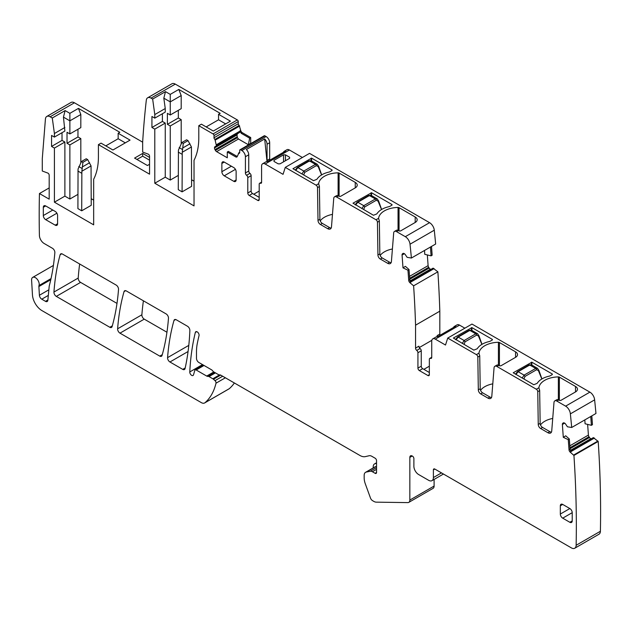 <?xml version="1.0" encoding="UTF-8"?>
<svg xmlns="http://www.w3.org/2000/svg" width="632" height="632" viewBox="0 0 632 632"><rect width="100%" height="100%" fill="white"/><g stroke="black" fill="none" stroke-linecap="round" stroke-linejoin="round"><path stroke-width="0.95" d="M80.817 138.598L77.965 136.954L67.024 143.274L69.876 144.918L80.817 138.598L80.817 162.701M105.789 145.881L118.16 138.74L118.16 133.249L119.827 132.285L78.439 108.388L80.817 114.518L69.876 120.838L69.876 133.929L67.024 132.285L67.024 143.274M77.965 129.26L77.965 136.954M69.876 133.929L80.817 127.617L80.817 114.518M78.439 108.388L69.876 113.333L69.876 120.838L63.453 117.125L64.883 131.045L54.415 137.089L54.415 133.518L52.274 118.002L65.12 110.584L63.453 117.125M62.023 132.696L62.023 140.383L64.883 142.034L64.883 196.141L69.876 199.025L77.91 194.387M69.876 144.918L69.876 199.025M91.229 198.717L93.662 200.123M69.876 113.333L65.12 110.584M54.415 133.518L64.883 127.474M64.883 142.034L54.415 148.078L51.563 146.427L51.563 135.446L54.415 137.089M51.563 146.427L62.023 140.383M54.415 148.078L54.415 202.185L64.883 196.141M54.415 202.185L93.662 224.842L93.662 179.251A73.999 42.723 -120 0 0 98.418 156.823L98.418 144.641L149.555 174.171L149.555 156.27A1.683 0.972 -120 0 0 148.165 154.113L142.658 152.059L142.658 142.097A1003.742 579.512 -120 0 1 146.308 100.212A6.731 3.887 -120 0 1 147.667 97.786A6.731 3.887 -120 0 1 151.032 98.118L152.652 99.05L165.489 91.632L163.83 98.181L170.253 101.886L170.253 94.381L165.489 91.632M81.71 210.804L91.229 205.305L91.055 165.924L81.86 171.233L81.71 210.804L77.91 208.607L78.052 169.036L81.473 161.5L82.903 162.329L81.86 171.233M118.16 133.249L130.05 140.114L112.93 149.997L101.033 143.132L98.418 144.641M125.294 142.856L118.16 138.74M142.658 142.168L74.418 102.779A6.731 3.887 -120 0 0 71.061 102.439L46.8 116.446A6.731 3.887 -120 0 0 45.425 119.061L42.289 158.648L42.289 171.011L47.787 173.065A1.683 0.972 -120 0 1 49.185 175.222L49.185 199.159L39.445 193.542A1003.742 579.512 -120 0 0 39.405 235.396A6.731 3.887 -120 0 0 44.161 243.502L52.48 248.305A3.365 1.943 -120 0 1 54.85 252.666A269.098 155.369 -120 0 1 49.32 285.688A6.731 3.887 60 0 0 49.185 286.438L47.858 300.247A3.365 1.943 -120 0 1 47.179 301.511A3.365 1.943 -120 0 1 45.496 301.346L41.767 299.189L48.324 295.405M46.8 116.446A6.731 3.887 -120 0 1 50.157 116.786L52.274 118.002M149.555 164.28L147.414 165.513L134.569 158.103L142.658 153.434L149.555 157.415M136.947 159.477L142.658 156.175L149.555 160.165M142.658 153.434L142.658 156.175M558.743 399.969L556.839 401.067A4.037 2.331 -120 0 0 554.817 400.87L556.721 399.772A4.037 2.331 -120 0 1 558.743 399.969L559.217 400.246A1.343 0.774 0 0 0 561.121 400.246L575.507 391.935A6.731 3.887 0 0 0 577.482 389.193A6.731 3.887 0 0 0 575.507 386.444L559.36 377.122A1.343 0.774 0 0 0 558.364 376.893A20.184 11.652 0 0 0 538.899 387.748L539.262 389.225A2.014 1.161 -120 0 1 539.665 390.576L537.761 391.674A2.014 1.161 -120 0 0 536.331 389.233L496.894 366.465A4.037 2.331 -120 0 0 494.88 366.268A4.037 2.331 -120 0 0 494.058 367.832L491.799 396.311A5.38 3.105 -120 0 1 490.701 398.397A5.38 3.105 -120 0 1 488.007 398.136L480.691 393.91A3.365 1.943 -120 0 1 478.313 389.841L477.824 357.072A2.014 1.161 -120 0 0 476.394 354.623L447.725 338.073L445.505 345.033L435.29 339.139A5.048 2.915 -120 0 0 432.77 338.886A5.048 2.915 -120 0 0 431.727 341.193L431.727 357.443A2.014 1.161 -120 0 1 431.308 358.368A2.014 1.161 -120 0 1 430.534 358.384A2.014 1.161 -120 0 0 429.768 358.399A2.014 1.161 -120 0 0 429.349 359.324L429.349 374.705A2.014 1.161 -120 0 1 428.931 375.629A2.014 1.161 -120 0 1 427.919 375.527L419.356 370.581L422.69 368.661A2.014 1.161 60 0 1 421.26 366.189L421.26 350.807A2.014 1.161 60 0 0 420.075 348.501A2.014 1.161 -120 0 1 418.882 346.186L415.556 348.106A2.014 1.161 -120 0 0 416.741 350.42L420.075 348.501M494.88 366.268L496.784 365.162A4.037 2.331 -120 0 1 498.798 365.367L499.28 365.644A1.343 0.774 0 0 0 501.176 365.644L515.57 357.333A6.731 3.887 0 0 0 517.537 354.584A6.731 3.887 0 0 0 515.57 351.842L499.422 342.512A1.343 0.774 0 0 0 498.419 342.291A20.184 11.652 0 0 0 478.961 353.146L479.317 354.615A2.014 1.161 -120 0 1 479.728 355.974L477.824 357.072M332.472 214.382A20.184 11.652 0 0 0 320.242 220.852M338.491 195.904L336.587 197.002A4.037 2.331 -120 0 0 334.565 196.805L336.469 195.707A4.037 2.331 -120 0 1 338.491 195.904L338.965 196.181A1.343 0.774 0 0 0 340.869 196.181L355.255 187.878A6.731 3.887 0 0 0 357.23 185.129A6.731 3.887 0 0 0 355.255 182.379L339.108 173.057A1.343 0.774 0 0 0 338.112 172.828A20.184 11.652 0 0 0 318.647 183.691L319.01 185.16A2.014 1.161 -120 0 1 319.413 186.511L317.509 187.609A2.014 1.161 -120 0 0 316.079 185.168L285.269 167.377L309.53 153.371L429.57 222.677L405.309 236.684A6.731 3.887 -120 0 1 410.026 244.205A1042.089 601.656 -120 0 1 411.393 258.038L435.653 244.031A1042.089 601.656 -120 0 0 434.287 230.198A6.731 3.887 -120 0 0 429.57 222.677M225.671 123.904L218.538 119.788L218.538 114.297L230.427 121.162L213.3 131.045L201.411 124.18L198.796 125.689L198.796 137.871A73.999 42.723 -120 0 1 194.032 160.299L194.032 205.89L154.793 183.233L165.252 177.189L170.253 180.073L178.279 175.435M206.166 126.929L218.538 119.788M170.253 180.073L170.253 125.965L181.194 119.653L181.194 143.748M398.429 230.514L396.525 231.612A4.037 2.331 -120 0 0 394.502 231.415L396.406 230.317A4.037 2.331 -120 0 1 398.429 230.514L398.903 230.791A1.343 0.774 0 0 0 400.807 230.791L415.192 222.48A6.731 3.887 0 0 0 417.167 219.731A6.731 3.887 0 0 0 415.192 216.989L399.045 207.659A1.343 0.774 0 0 0 398.049 207.438A20.184 11.652 0 0 0 378.592 218.293L378.947 219.762A2.014 1.161 -120 0 1 379.35 221.121L377.446 222.219A2.014 1.161 -120 0 0 376.024 219.778L336.587 197.002M392.409 248.992A20.184 11.652 0 0 0 380.18 255.454M569.005 449.763L568.271 439.674L563.294 437.304L565.695 435.811L569.337 439.011L570.072 449.147L571.052 451.769L570.285 452.212A2.354 1.359 60 0 1 569.005 449.763L570.072 449.147M590.754 416.488L591.394 425.312L585.082 423.772L584.805 419.924M408.699 280.308L407.964 270.22L402.995 267.85L405.396 266.356L409.03 269.556L409.773 279.692L410.745 282.314L409.986 282.757A2.354 1.359 60 0 1 408.699 280.308L409.773 279.692M430.447 247.033L431.087 255.857L424.775 254.317L424.499 250.47M392.006 205.108L389.865 206.348A2.354 1.359 0 0 1 389.043 206.648A20.856 12.04 0 0 0 377.075 213.561A2.354 1.359 0 0 1 376.546 214.035L373.449 215.267L352.996 203.188L371.553 192.752L392.006 204.563L392.006 205.108L392.006 204.563M391.105 262.699A5.38 3.105 -120 0 1 389.533 262.185L382.218 257.959A3.365 1.943 -120 0 1 379.84 253.89L379.35 221.121M331.16 228.089A5.38 3.105 -120 0 1 329.596 227.575L322.281 223.357L320.377 224.455L327.692 228.673A5.38 3.105 -120 0 0 330.386 228.942A5.38 3.105 -120 0 0 331.484 226.856L333.743 198.377A4.037 2.331 -120 0 1 334.565 196.805M322.281 223.357A3.365 1.943 -120 0 1 319.903 219.28L319.413 186.511M311.608 158.142L292.956 168.72L313.512 180.665L316.608 179.433A2.354 1.359 0 0 0 317.138 178.959A20.856 12.04 0 0 1 329.106 172.046A2.354 1.359 0 0 0 329.928 171.738L332.069 170.506L332.069 169.953L311.608 158.142L311.608 161.01M289.606 158.332L289.606 157.234L289.606 158.332L280.063 163.838L278.167 163.838L274.004 161.436L274.004 160.338L274.035 161.452M289.567 158.356L289.606 157.234L285.443 154.832L285.443 160.733M274.004 161.436L274.004 160.338L283.539 154.832L285.443 154.832M285.269 167.377L283.057 174.337L265.156 164.004A5.048 2.915 -120 0 0 262.628 163.751L265.961 161.832A5.048 2.915 -120 0 1 267.297 161.634L285.617 151.056A5.048 2.915 -120 0 0 284.274 151.261A5.048 2.915 -120 0 0 283.436 152.32M267.352 161.602A2.014 1.161 -120 0 1 267.06 160.433L267.06 144.23A5.048 2.915 -120 0 0 264.674 138.969L246.362 149.539A5.048 2.915 -120 0 1 248.739 154.8L248.739 171.051A2.014 1.161 -120 0 0 249.932 173.365A2.014 1.161 -120 0 1 251.117 175.68L251.117 191.061A2.014 1.161 -120 0 0 252.547 193.526L259.207 197.374M259.207 191.061L253.732 194.214M264.674 138.969L267.004 161.602M269.967 160.094A2.014 1.161 60 0 1 269.674 158.924L269.674 142.721A5.048 2.915 -120 0 0 266.104 136.544L264.919 135.856L240.658 149.863A1.343 0.774 -120 0 0 239.978 149.792A1.343 0.774 -120 0 0 239.702 150.408L239.702 152.604A1.343 0.774 60 0 1 239.425 153.22A1.343 0.774 60 0 1 238.785 153.173L237.269 156.467A2.354 1.359 60 0 1 236.866 156.997A2.354 1.359 60 0 1 235.689 156.878L227.283 152.028L228.318 151.388L237.261 156.483M241.219 133.297L239.947 130.879L239.615 132.475L216.444 145.85L214.943 139.411A1.343 0.774 60 0 1 214.927 139.403A1.343 0.774 60 0 1 214.011 137.776L238.272 123.769A1.343 0.774 60 0 0 239.204 125.405L240.705 130.437A2.354 1.359 -120 0 0 242.293 132.68L241.219 133.297L249.664 138.171L248.368 144.736L238.462 139.016L237.411 137.697L215.433 150.392A2.354 1.359 -120 0 0 216.61 151.633L227.283 157.795L227.283 152.028M237.758 133.542L214.975 146.695L239.615 132.475L237.758 133.542L236.953 134.806L214.493 147.967A2.354 1.359 -120 0 0 214.975 149.61L215.433 150.392M237.411 137.697L236.953 134.806M218.538 114.297L220.197 113.333L178.809 89.436L181.194 95.566L181.194 108.665L170.253 114.985L170.253 101.886L181.194 95.566M178.335 110.316L178.335 118.002L181.194 119.653M191.599 179.765L194.032 181.171M178.809 89.436L170.253 94.381M492.786 383.845A20.184 11.652 0 0 0 480.557 390.307M551.412 432.154A5.38 3.105 -120 0 1 549.848 431.64L542.533 427.414A3.365 1.943 -120 0 1 540.155 423.345L539.665 390.576M552.724 418.447A20.184 11.652 0 0 0 540.494 424.909M492.375 339.961L492.375 339.408L471.922 327.605L453.373 338.041L473.826 350.12L476.915 348.888A2.354 1.359 0 0 0 477.452 348.414A20.856 12.04 0 0 1 489.421 341.501A2.354 1.359 0 0 0 490.234 341.193L492.375 339.961L492.375 339.408M531.86 362.207L513.208 372.777L533.764 384.73L536.86 383.49A2.354 1.359 0 0 0 537.39 383.016A20.856 12.04 0 0 1 549.358 376.111A2.354 1.359 0 0 0 550.18 375.803L552.321 374.563L552.321 374.018L531.86 362.207L531.86 365.075M491.475 397.552A5.38 3.105 -120 0 1 489.911 397.038L482.595 392.812A3.365 1.943 -120 0 1 480.217 388.743L479.728 355.974M568.271 439.674L569.337 439.011M571.699 427.485A1042.089 601.656 -120 0 0 570.364 413.873L594.625 399.866A1042.089 601.656 -120 0 1 595.96 413.478L571.699 427.485L567.433 426.79L565.672 424.175A2.354 1.359 -120 0 0 564.455 423.029L564.289 422.95A2.354 1.359 -120 0 0 563.262 422.911A2.354 1.359 -120 0 0 563.159 422.974L562.749 423.306A2.354 1.359 -120 0 0 562.369 424.483L563.294 437.304M407.964 270.22L409.03 269.556M411.393 258.038L407.127 257.335L405.365 254.72A2.354 1.359 -120 0 0 404.148 253.574L403.982 253.495A2.354 1.359 -120 0 0 402.955 253.456A2.354 1.359 -120 0 0 402.853 253.519L402.442 253.851A2.354 1.359 -120 0 0 402.063 255.036L402.995 267.85M394.502 231.415A4.037 2.331 -120 0 0 393.681 232.979L391.421 261.458A5.38 3.105 -120 0 1 390.323 263.552A5.38 3.105 -120 0 1 387.629 263.283L380.314 259.057A3.365 1.943 -120 0 1 377.936 254.988L377.446 222.219M319.903 219.28L317.999 220.378A3.365 1.943 -120 0 0 320.377 224.455M317.999 220.378L317.509 187.609M259.207 199.57A2.014 1.161 60 0 1 258.788 200.494A2.014 1.161 60 0 1 257.777 200.399L259.207 199.57L259.207 184.189A2.014 1.161 60 0 1 259.626 183.264A2.014 1.161 60 0 1 260.4 183.256A2.014 1.161 -120 0 0 261.166 183.24A2.014 1.161 -120 0 0 261.585 182.316L261.585 166.066A5.048 2.915 -120 0 1 262.628 163.751M257.777 200.399L249.213 195.454A2.014 1.161 60 0 1 247.791 192.981L247.791 177.6L251.117 175.68M248.739 171.051L245.413 172.978A2.014 1.161 -120 0 0 246.599 175.285A2.014 1.161 60 0 1 247.791 177.6M245.413 172.978L245.413 156.728A5.048 2.915 -120 0 0 241.843 150.55L240.658 149.863M214.975 146.695A2.354 1.359 -120 0 0 214.493 147.77M182.087 191.852L191.599 186.353L191.433 146.972L182.237 152.28L182.087 191.852L178.279 189.655L178.429 150.084L181.85 142.548L183.272 143.377L182.237 152.28M154.793 183.233L154.793 129.125L165.252 123.082L165.252 177.189M165.252 123.082L162.4 121.439L151.933 127.474L154.793 129.125M154.793 118.137L165.252 112.093L165.252 108.53L154.793 114.566L154.793 118.137L151.933 116.493L151.933 127.474M162.4 113.744L162.4 121.439M165.252 108.53L163.83 98.181M154.793 114.566L152.652 99.05M170.253 125.965L167.393 124.322L167.393 113.333L170.253 114.985M167.393 124.322L178.335 118.002M51.026 278.601L39.002 285.546A3.365 1.943 -120 0 0 38.884 286.541L39.397 295.27A3.365 1.943 -120 0 0 41.767 299.189M39.002 285.546A5.38 3.105 -120 0 0 39.129 283.357A5.38 3.105 -120 0 0 36.506 278.491A5.38 3.105 -120 0 0 32.706 277.393A5.38 3.105 -120 0 0 31.6 280.173L32.461 294.915A13.454 7.766 -120 0 0 41.957 310.612L201.292 402.608A6.731 3.887 -120 0 0 204.657 402.947A6.731 3.887 -120 0 0 205.005 402.703A80.73 46.61 -120 0 0 216.002 383.197A2.014 1.161 -120 0 0 215.006 380.654L213.474 379.263A3.365 1.943 -120 0 0 212.818 378.781L209.018 376.585A1.683 0.972 -120 0 0 208.513 376.419L207.699 376.388A3.365 1.943 -120 0 1 206.696 376.064L196.181 369.997A2.014 1.161 -120 0 0 195.17 369.894A2.014 1.161 -120 0 0 194.806 370.392L193.511 374.831A2.694 1.556 -120 0 1 193.029 375.495A2.694 1.556 -120 0 1 190.904 374.729A2.694 1.556 -120 0 1 189.782 371.948A282.551 163.135 -120 0 1 195.335 332.456A2.694 1.556 -120 0 1 195.841 331.713A2.694 1.556 -120 0 1 198.116 332.677A2.694 1.556 -120 0 1 199.033 335.639A277.172 160.03 -120 0 0 197.263 343.65A53.823 31.071 -120 0 0 196.489 352.016L196.489 358.368A3.365 1.943 -120 0 0 198.867 362.484L211.444 369.744A3.365 1.943 -120 0 1 212.834 371.063A2.014 1.161 -120 0 0 213.663 371.853L218.419 374.594A3.365 1.943 -120 0 0 219.675 374.91A3.365 1.943 -120 0 1 220.923 375.218L359.892 455.451A13.454 7.766 -120 0 0 365.351 456.612L369.135 455.743A6.731 3.887 -120 0 1 371.869 456.32L375.116 458.2A2.014 1.161 -120 0 1 376.546 460.673L376.546 472.483L375.116 473.305A2.014 1.161 -120 0 0 376.127 473.408A2.014 1.161 -120 0 0 376.546 472.483M162.061 355.437A269.098 155.369 -120 0 0 168.475 318.252A3.365 1.943 -120 0 0 166.105 313.907L126.321 290.941A3.365 1.943 -120 0 0 124.638 290.775A3.365 1.943 -120 0 0 124.03 291.621A269.098 155.369 -120 0 0 117.615 328.798A3.365 1.943 -120 0 0 119.985 333.151L159.77 356.116A3.365 1.943 -120 0 0 161.452 356.282A3.365 1.943 -120 0 0 162.061 355.437M143.417 300.808A269.098 155.369 -120 0 0 141.876 314.791A3.365 1.943 -120 0 0 144.246 319.136L119.985 333.151M560.331 505.805L560.331 514.045L569.843 508.555L562.709 504.431A3.365 1.943 60 0 0 561.026 504.265A3.365 1.943 60 0 0 560.331 505.805L562.709 504.431M569.843 508.555A3.365 1.943 60 0 1 572.221 512.671L572.221 520.91A3.365 1.943 60 0 1 571.526 522.451A3.365 1.943 60 0 1 569.843 522.285L572.221 520.91M560.331 514.045A3.365 1.943 60 0 0 562.709 518.161L569.843 522.285M167.567 357.641A3.365 1.943 -120 0 0 169.937 361.986L182.735 369.372A3.365 1.943 -120 0 0 184.418 369.538A3.365 1.943 -120 0 0 185.058 368.582A282.551 163.135 -120 0 0 189.861 330.497A3.365 1.943 -120 0 0 187.499 326.254L176.273 319.776A3.365 1.943 -120 0 0 174.59 319.61A3.365 1.943 -120 0 0 173.982 320.456A269.098 155.369 -120 0 0 167.567 357.641L188.794 345.38M57.583 223.783A3.365 1.943 60 0 1 56.888 225.324A3.365 1.943 60 0 1 55.205 225.158L57.583 223.783L57.583 215.544A3.365 1.943 60 0 0 55.205 211.428L45.694 205.937A3.365 1.943 60 0 0 44.011 205.771A3.365 1.943 60 0 0 43.316 207.312L43.316 215.544L52.827 210.053M43.316 215.544A3.365 1.943 60 0 0 45.694 219.667L55.205 225.158M221.864 171.699A3.365 1.943 60 0 0 224.242 175.815L233.753 181.305L236.131 179.938L236.131 171.699A3.365 1.943 60 0 0 233.753 167.575L224.242 162.084A3.365 1.943 60 0 0 222.559 161.918A3.365 1.943 60 0 0 221.864 163.459L221.864 171.699L231.375 166.2M236.131 179.938A3.365 1.943 60 0 1 235.436 181.471A3.365 1.943 60 0 1 233.753 181.305M554.817 400.87A4.037 2.331 -120 0 0 553.995 402.434L551.736 430.913A5.38 3.105 -120 0 1 550.638 433.007A5.38 3.105 -120 0 1 547.944 432.738L540.629 428.512A3.365 1.943 -120 0 1 538.251 424.443L537.761 391.674M79.664 264.002A269.098 155.369 -120 0 0 78.21 278.048A3.365 1.943 -120 0 0 80.58 282.385L56.319 296.392L109.818 327.273A3.365 1.943 -120 0 0 111.501 327.447A3.365 1.943 -120 0 0 112.109 326.594A269.098 155.369 -120 0 0 118.524 289.417A3.365 1.943 -120 0 0 116.154 285.072L62.426 254.048A3.365 1.943 -120 0 0 60.743 253.882A3.365 1.943 -120 0 0 60.135 254.743A269.098 155.369 -120 0 0 53.949 292.055A3.365 1.943 -120 0 0 56.319 296.392M412.222 456.004L409.844 457.371A3.365 1.943 -120 0 1 410.539 455.83A3.365 1.943 -120 0 1 412.222 456.004L412.459 456.138A2.014 1.161 -120 0 1 413.889 458.611L413.889 466.298A6.731 3.887 -120 0 0 418.645 474.537L428.63 480.304A6.731 3.887 -120 0 0 431.996 480.644A6.731 3.887 -120 0 0 433.394 477.563L433.394 469.868A2.014 1.161 -120 0 1 433.813 468.944A2.014 1.161 -120 0 1 434.816 469.047L571.383 547.889A6.731 3.887 -120 0 0 574.749 548.228L599.01 534.214A6.731 3.887 -120 0 0 600.4 531.267A1042.089 601.656 -120 0 0 598.196 441.436L593.345 437.621L570.506 450.806L593.345 437.621M598.196 441.436L573.935 455.451L570.285 452.212M574.749 548.228A6.731 3.887 -120 0 0 576.139 545.274A1042.089 601.656 -120 0 0 573.935 455.451M49.185 187.917L39.445 193.542M427.335 254.941L428.109 265.645A2.354 1.359 -120 0 0 428.694 267.289L429.183 268.047A2.354 1.359 -120 0 0 430.4 269.185L410.042 280.94M437.194 336.738L437.194 335.568L439.817 334.059L439.817 311.181A1042.089 601.656 -120 0 0 437.873 271.815L433.046 268.166L410.2 281.358L433.046 268.166M431.087 255.857L432.154 255.194L431.514 246.417M591.228 438.845A2.354 1.359 -120 0 1 590.873 438.719L570.348 450.395M591.394 425.312L592.461 424.649L591.821 415.872M587.634 424.396L588.416 435.093A2.354 1.359 -120 0 0 589 436.744L589.49 437.494A2.354 1.359 -120 0 0 590.707 438.64M248.368 144.736L250.699 143.298L250.699 137.531L249.664 138.171M242.293 132.68L250.699 137.531M430.921 269.39A2.354 1.359 -120 0 1 430.566 269.264L430.4 269.185M376.546 467.625L370.265 471.251A5.38 3.105 -120 0 1 372.39 471.733L375.116 473.305M370.265 471.251L366.276 472.057A6.731 3.887 -120 0 0 365.572 472.317A6.731 3.887 -120 0 0 364.174 475.398L364.174 477.982A13.454 7.766 -120 0 0 365.288 483.78L370.463 498A3.365 1.943 -120 0 0 372.564 500.663L373.796 501.381A8.074 4.661 -120 0 0 376.301 502.156L407.838 502.606A5.048 2.915 -120 0 0 408.801 502.369A5.048 2.915 -120 0 0 409.844 500.062L409.844 457.371M376.546 466.408L375.787 466.566A6.731 3.887 -120 0 0 375.084 466.827L365.572 472.317M408.801 502.369L433.062 488.362A5.048 2.915 -120 0 0 434.105 486.055L409.844 500.062M434.105 479.427L434.105 486.055M437.873 271.815L413.612 285.822L409.986 282.757M396.525 231.612L405.309 236.684M302.396 157.494L289.417 149.997A5.048 2.915 -120 0 0 286.889 149.745L284.274 151.261M264.919 135.856A1.343 0.774 -120 0 0 264.239 135.785L239.978 149.792M238.785 153.173A1.343 0.774 60 0 1 238.778 153.173L239.702 152.636M214.011 137.776L214.011 135.58A1.343 0.774 -120 0 0 213.063 133.929L198.796 125.689M238.272 123.769L238.272 121.573A1.343 0.774 -120 0 0 237.324 119.922L175.293 84.111A6.731 3.887 -120 0 0 171.928 83.772L147.667 97.786M204.657 402.947L228.918 388.933A6.731 3.887 -120 0 0 229.266 388.696A80.73 46.61 -120 0 0 234.369 382.976M594.625 399.866A6.731 3.887 -120 0 0 589.885 392.14L471.986 324.066L447.725 338.073M570.364 413.873A6.731 3.887 -120 0 0 565.624 406.147L556.839 401.067M116.991 303.4L80.58 282.385M429.349 366.189L423.874 369.349M439.817 334.059A2.014 1.161 -120 0 0 440.109 335.221M464.852 328.19L459.559 325.132A5.048 2.915 -120 0 0 457.031 324.88L454.416 326.389A5.048 2.915 -120 0 0 453.571 327.447M166.943 332.242L144.246 319.136M432.77 338.886L436.104 336.967A5.048 2.915 -120 0 1 437.439 336.761L455.751 326.191A5.048 2.915 -120 0 0 454.416 326.389M437.194 335.568A2.014 1.161 -120 0 0 437.486 336.738M439.817 311.181L415.556 325.188A1042.089 601.656 -120 0 0 413.612 285.822M416.741 350.42A2.014 1.161 -120 0 1 417.934 352.735L417.934 368.116A2.014 1.161 -120 0 0 419.356 370.581M415.556 348.106L415.556 325.188M431.822 340.316L419.277 347.56M429.349 372.509L422.69 368.661M468.865 330.899L471.488 330.212L469.149 330.323L457.529 337.03A1.343 0.774 60 0 1 458.2 337.101L469.821 330.386L475.754 333.815L477.65 333.775M456.035 339.85L458.2 337.101L464.141 340.53L475.754 333.815A1.343 0.774 60 0 1 476.662 335.118L478.495 336.034L478.535 335.189M462.253 343.437L464.141 340.53L465.049 341.825L476.662 335.118M481.924 344.448L478.598 336.382A1.343 0.577 -17.2 0 0 478.977 335.79L481.932 344.235M471.472 330.212L477.571 333.728L478.977 335.79A1.343 0.577 -17.2 0 0 478.977 335.774A1.343 0.577 -17.2 0 0 478.858 335.632M528.802 365.509L531.425 364.822L529.087 364.925L517.466 371.64A1.343 0.774 60 0 1 518.137 371.703L529.758 364.996L535.699 368.424L537.587 368.377M515.973 374.46L518.137 371.703L524.078 375.132L535.699 368.424A1.343 0.774 60 0 1 536.608 369.72L538.432 370.636L538.472 369.799M522.19 378.047L524.078 375.132L524.987 376.427L536.608 369.72M541.861 379.05L538.543 370.992A1.343 0.577 -17.2 0 0 538.914 370.392L541.877 378.845M531.417 364.814L537.508 368.33L538.914 370.392A1.343 0.577 -17.2 0 0 538.914 370.384A1.343 0.577 -17.2 0 0 538.796 370.233M308.558 161.444L311.173 160.757L308.835 160.868L297.214 167.575A1.343 0.774 60 0 1 297.885 167.638L309.506 160.931L315.447 164.36L317.335 164.312M295.721 170.395L297.885 167.638L303.826 171.067L315.447 164.36A1.343 0.774 60 0 1 316.356 165.655L318.18 166.572L318.22 165.734M301.938 173.982L303.826 171.067L304.735 172.362L316.356 165.655M321.609 174.993L318.291 166.927A1.343 0.577 -17.2 0 0 318.662 166.327L321.625 174.78M311.165 160.749L317.256 164.273L318.662 166.327A1.343 0.577 -17.2 0 0 318.662 166.319A1.343 0.577 -17.2 0 0 318.544 166.177M368.495 196.046L371.11 195.359L368.772 195.47L357.151 202.177A1.343 0.774 60 0 1 357.823 202.248L369.443 195.533L375.384 198.969L377.272 198.922M355.658 204.997L357.823 202.248L363.763 205.677L375.384 198.969A1.343 0.774 60 0 1 376.293 200.265L378.118 201.181L378.157 200.336M361.875 208.584L363.763 205.677L364.672 206.972L376.293 200.265M381.554 209.595L378.228 201.529A1.343 0.577 -17.2 0 0 378.608 200.936L381.562 209.382M371.103 195.359L377.193 198.875L378.608 200.936A1.343 0.577 -17.2 0 0 378.6 200.921A1.343 0.577 -17.2 0 0 378.481 200.779M376.546 462.829L375.013 463.714L376.546 463.264M375.013 463.714A6.391 3.689 -120 0 0 374.539 463.912A6.391 3.689 -120 0 0 373.212 466.843L373.212 467.909M81.473 161.5L86.229 158.758L87.658 159.58L91.055 165.924M87.658 159.58L82.903 162.329M181.85 142.548L186.606 139.806L188.036 140.628L191.433 146.972M188.036 140.628L183.272 143.377M50.157 116.786L74.418 102.779M339.108 196.252L339.108 173.057M338.112 195.715L338.112 172.828M355.255 187.878L355.255 182.379M371.553 195.612L371.553 192.752M371.071 195.343L371.071 192.752M415.192 222.48L415.192 216.989M399.045 207.659L399.045 230.862M398.049 230.325L398.049 207.438M311.134 160.733L311.134 158.142M332.069 170.506L332.069 169.953M283.539 154.832L283.539 161.832M498.419 365.178L498.419 342.291M499.422 365.715L499.422 342.512M515.57 351.842L515.57 357.333M575.507 391.935L575.507 386.444M559.36 377.122L559.36 400.317M558.364 399.78L558.364 376.893M471.922 330.465L471.922 327.605M471.448 330.196L471.448 327.605M531.386 364.798L531.386 362.207M552.321 374.563L552.321 374.018M564.676 423.148L562.369 424.483M563.618 422.8L562.749 423.306M404.369 253.701L402.063 255.036M403.319 253.345L402.442 253.851M389.533 262.185L387.629 263.283M382.218 257.959L380.314 259.057M379.84 253.89L377.936 254.988M378.592 218.293L376.024 219.778M329.596 227.575L327.692 228.673M318.647 183.691L316.079 185.168M261.569 182.577L260.4 183.256M249.213 195.454L252.547 193.526M247.791 192.981L251.117 191.061M246.599 175.285L249.932 173.365M245.413 156.728L248.739 154.8M235.689 156.878L236.755 156.262M238.462 139.016L216.61 151.633M237.079 136.844L214.975 149.61M236.913 135.019L214.493 147.967M239.726 132.293L216.515 145.7M239.947 131.227L216.515 144.752M239.955 131.124L216.5 144.665M47.89 299.963L45.496 301.346M48.862 289.804L39.397 295.27M38.884 286.541L50.789 279.668M162.274 354.671L159.77 356.116M141.876 314.791L117.615 328.798M125.681 290.673L124.03 291.621M562.709 518.161L572.221 512.671M188.067 351.518L169.937 361.986M175.625 319.508L173.982 320.456M43.316 207.312L45.694 205.937M45.694 219.667L56.888 213.205M224.242 175.815L235.436 169.352M221.864 163.459L224.242 162.084M549.848 431.64L547.944 432.738M542.533 427.414L540.629 428.512M540.155 423.345L538.251 424.443M538.899 387.748L536.331 389.233M498.798 365.367L496.894 366.465M489.911 397.038L488.007 398.136M482.595 392.812L480.691 393.91M480.217 388.743L478.313 389.841M478.961 353.146L476.394 354.623M78.21 278.048L53.949 292.055M61.802 253.78L60.135 254.743M112.322 325.828L109.818 327.273M593.495 437.628L570.538 450.885M594.309 438.016L570.886 451.532M594.38 438.063L570.933 451.603M597.912 441.041L573.651 455.048M600.4 531.267L576.139 545.274M434.816 469.047L433.394 469.868M433.394 477.563L441.476 472.894M196.726 331.65L195.335 332.456M428.694 267.289L409.67 278.278M429.183 268.047L409.741 279.273M433.189 268.173L410.231 281.43M434.002 268.56L410.587 282.077M267.06 160.433L269.674 158.924M590.873 438.719L570.404 450.545M588.416 435.093L569.835 445.821M589 436.744L569.969 447.725M434.081 268.608L410.626 282.149M428.109 265.645L409.528 276.366M267.06 144.23L269.674 142.721M240.705 130.437L239.947 130.879M589.49 437.494L570.048 448.728M430.566 269.264L410.097 281.09M202.524 364.593L189.782 371.948M372.39 471.733L376.546 469.331M366.276 472.057L375.787 466.566M434.287 230.198L410.026 244.205M265.156 164.004L289.417 149.997M266.104 136.544L241.843 150.55M239.647 126.037L215.386 140.043M239.204 125.405L214.943 139.411M238.272 121.573L214.011 135.58M237.324 119.922L213.063 133.929M175.293 84.111L151.032 98.118M229.266 388.696L205.005 402.703M225.371 377.786L216.002 383.197M222.677 376.23L215.006 380.654M220.694 375.1L213.474 379.263M219.509 374.918L212.818 378.781M215.441 372.872L209.018 376.585M215.046 372.651L208.513 376.419M214.611 372.398L207.699 376.388M213.829 371.948L206.696 376.064M204.025 365.462L196.181 369.997M185.192 367.958L182.735 369.372M589.885 392.14L565.624 406.147M435.29 339.139L459.559 325.132M431.703 357.712L430.534 358.384M427.919 375.527L429.349 374.705M417.934 368.116L421.26 366.189M417.934 352.735L421.26 350.807M464.03 344.385L465.049 341.825M523.967 378.987L524.987 376.427M303.716 174.922L304.735 172.362M363.653 209.532L364.672 206.972M77.91 171.051L81.71 173.247M82.263 168.578L78.779 166.564M89.61 162.74L82.484 166.848M178.279 152.099L182.087 154.295M182.64 149.626L179.148 147.612M189.979 143.788L182.861 147.896M259.626 183.264L261.585 182.135M53.404 265.448L32.706 277.393M443.451 474.032L431.996 480.644M239.702 152.423L238.454 153.142M203.433 365.122L195.17 369.894M429.768 358.399L431.727 357.27M455.561 339.574L457.529 337.03M515.499 374.183L517.466 371.64M295.247 170.119L297.214 167.575M355.184 204.721L357.151 202.177M376.546 462.758L374.539 463.912"/></g></svg>
